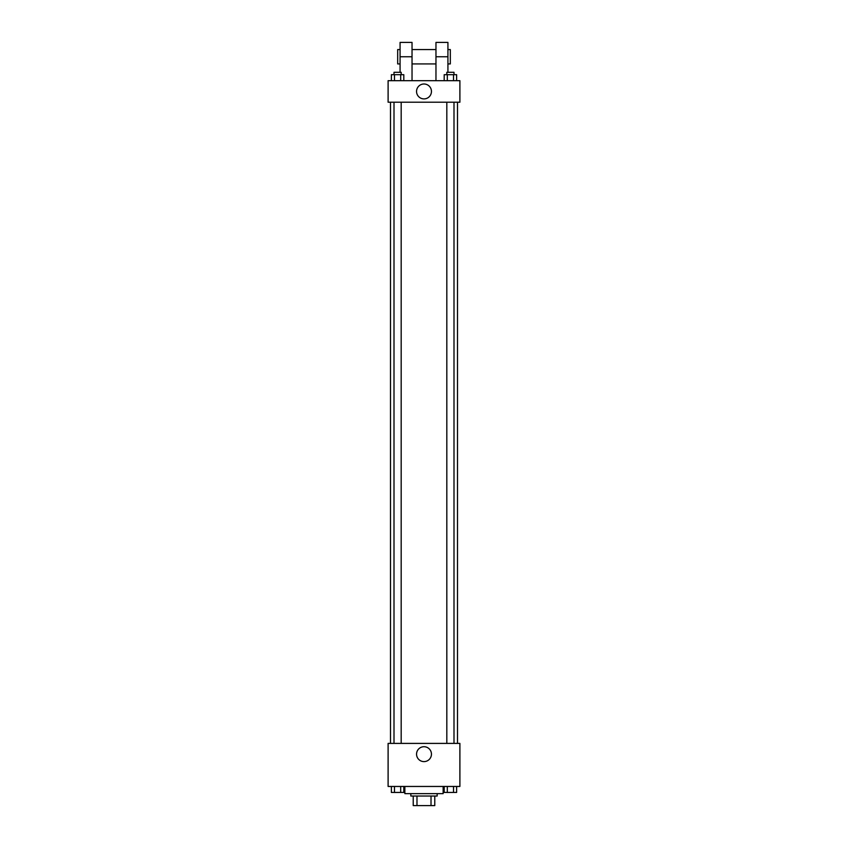 <?xml version="1.0" encoding="UTF-8"?>
<svg xmlns="http://www.w3.org/2000/svg" width="848" height="848" viewBox="0 0 848 848"><rect width="100%" height="100%" fill="white"/><g stroke="black" fill="none" stroke-linecap="round" stroke-linejoin="round"><path stroke-width="1.27" d="M431.017 796.028L431.017 805.6L413.23 805.6L413.23 796.028M431.017 805.6L434.77 805.6L434.77 796.028L434.77 805.6M437.155 793.633L437.155 796.028L410.845 796.028L410.845 793.633M416.983 796.028L416.983 805.6M404.856 786.456L404.856 793.633L443.144 793.633L443.144 786.456M459.892 786.456L388.108 786.456L388.108 743.399L459.892 743.399L459.892 786.456M431.452 754.158A7.452 7.452 0 0 1 420.279 760.614A7.452 7.452 0 0 1 420.279 747.713A7.452 7.452 0 0 1 431.452 754.158M457.496 102.216L457.496 743.399M446.822 743.399L446.822 102.216M401.178 102.216L401.178 743.399M459.892 102.216L388.108 102.216L388.108 80.677L459.892 80.677L459.892 102.216L388.108 102.216M456.627 786.456L456.627 792.445L444.193 792.445L444.193 786.456M453.521 786.456L453.521 792.445M447.309 786.456L447.309 792.445M453.998 792.445L446.822 792.456M403.807 786.456L403.807 792.445L391.373 792.445L391.373 786.456M400.691 786.456L400.691 792.445M394.479 786.456L394.479 792.445M401.178 792.445L394.002 792.456M456.627 80.677L456.627 74.698L444.193 74.698L444.193 80.677M453.521 74.698L453.521 80.677M447.309 74.698L447.309 80.677M446.822 74.698L446.822 72.303L453.998 72.303L453.998 74.698M403.807 80.677L403.807 74.698L391.373 74.698L391.373 80.677M400.691 74.698L400.691 80.677M394.479 74.698L394.479 80.677M394.002 74.698L394.002 72.303L401.178 72.303L401.178 74.698M416.548 91.446A7.452 7.452 0 0 1 427.721 84.991A7.452 7.452 0 0 1 427.721 97.902A7.452 7.452 0 0 1 416.548 91.446M435.967 80.677L435.967 56.752L447.924 56.752L447.924 42.4L435.967 42.4L435.967 56.752M435.967 49.576L412.033 49.576M400.076 72.303L400.076 56.752L412.033 56.752L412.033 80.677M412.033 56.752L412.033 42.4L400.076 42.4L400.076 56.752M447.924 72.303L447.924 56.752M447.924 63.929L450.32 63.929L450.32 49.576L447.924 49.576M400.076 49.576L397.68 49.576L397.68 63.929L400.076 63.929M390.504 102.216L390.504 743.399M453.998 743.399L453.998 102.216M394.002 102.216L394.002 743.399M435.967 63.929L412.033 63.929"/></g></svg>
